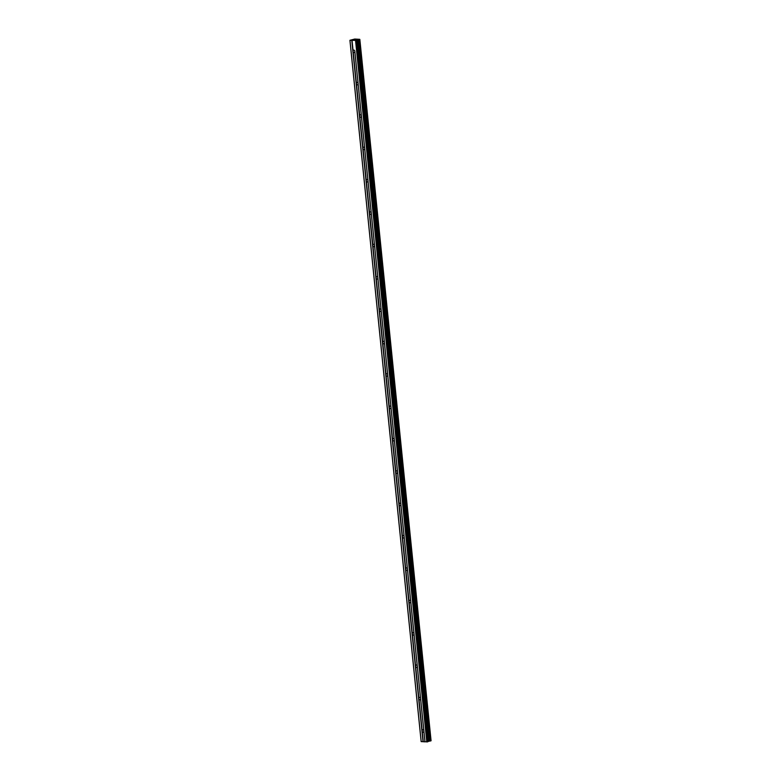<?xml version="1.0" encoding="UTF-8"?>
<svg xmlns="http://www.w3.org/2000/svg" width="781" height="781" viewBox="0 0 781 781"><rect width="100%" height="100%" fill="white"/><g stroke="black" fill="none" stroke-linecap="round" stroke-linejoin="round"><path stroke-width="1.17" d="M423.917 731.524A1.24 0.908 73.3 0 1 422.218 731.436L422.121 730.43A1.24 0.908 73.3 0 1 423.81 730.528L424.962 741.813L428.066 741.657L356.839 40.387L349.927 40.29L354.73 39.05L359.787 39.323L359.006 39.724L430.438 740.964L431.073 740.769L359.816 39.519L431.034 740.788M420.627 699.161A1.24 0.908 73.3 0 1 418.938 699.063L418.831 698.068A1.24 0.908 73.3 0 1 420.529 698.155L423.81 730.528M417.337 666.789A1.24 0.908 73.3 0 1 415.648 666.701L415.541 665.695A1.24 0.908 73.3 0 1 417.239 665.793L420.529 698.155M414.057 634.426A1.24 0.908 73.3 0 1 412.358 634.338L412.261 633.332A1.24 0.908 73.3 0 1 413.95 633.42L417.239 665.793M410.767 602.063A1.24 0.908 73.3 0 1 409.068 601.966L408.971 600.97A1.24 0.908 73.3 0 1 410.66 601.058L413.95 633.42M407.477 569.691A1.24 0.908 73.3 0 1 405.788 569.603L405.681 568.597A1.24 0.908 73.3 0 1 407.379 568.695L410.66 601.058M404.187 537.328A1.24 0.908 73.3 0 1 402.498 537.24L402.391 536.235A1.24 0.908 73.3 0 1 404.089 536.322L407.379 568.695M400.907 504.956A1.24 0.908 73.3 0 1 399.208 504.868L399.111 503.872A1.24 0.908 73.3 0 1 400.799 503.96L404.089 536.322M397.617 472.593A1.24 0.908 73.3 0 1 395.918 472.505L395.821 471.499A1.24 0.908 73.3 0 1 397.509 471.597L400.799 503.96M394.327 440.23A1.24 0.908 73.3 0 1 392.628 440.133L392.531 439.137A1.24 0.908 73.3 0 1 394.229 439.225L397.509 471.597M391.037 407.858A1.24 0.908 73.3 0 1 389.348 407.77L389.241 406.774A1.24 0.908 73.3 0 1 390.939 406.862L394.229 439.225M387.747 375.495A1.24 0.908 73.3 0 1 386.058 375.407L385.96 374.402A1.24 0.908 73.3 0 1 387.649 374.499L390.939 406.862M384.467 343.132A1.24 0.908 73.3 0 1 382.768 343.035L382.67 342.039A1.24 0.908 73.3 0 1 384.359 342.127L387.649 374.499M381.177 310.76A1.24 0.908 73.3 0 1 379.478 310.672L379.381 309.666A1.24 0.908 73.3 0 1 381.079 309.764L384.359 342.127M377.887 278.397A1.24 0.908 73.3 0 1 376.198 278.309L376.091 277.304A1.24 0.908 73.3 0 1 377.789 277.392L381.079 309.764M374.597 246.035A1.24 0.908 73.3 0 1 372.908 245.937L372.81 244.941A1.24 0.908 73.3 0 1 374.499 245.029L377.789 277.392M371.317 213.662A1.24 0.908 73.3 0 1 369.618 213.574L369.52 212.569A1.24 0.908 73.3 0 1 371.209 212.666L374.499 245.029M368.027 181.299A1.24 0.908 73.3 0 1 366.328 181.212L366.23 180.206A1.24 0.908 73.3 0 1 367.919 180.294L371.209 212.666M364.737 148.927A1.24 0.908 73.3 0 1 363.048 148.839L362.94 147.843A1.24 0.908 73.3 0 1 364.639 147.931L367.919 180.294M361.447 116.564A1.24 0.908 73.3 0 1 359.758 116.476L359.65 115.471A1.24 0.908 73.3 0 1 361.349 115.568L364.639 147.931M358.167 84.202A1.24 0.908 73.3 0 1 356.468 84.104L356.37 83.108A1.24 0.908 73.3 0 1 358.059 83.196L361.349 115.568M352.973 51.263L353.08 50.745A1.24 0.908 73.3 0 1 354.769 50.833L354.877 51.829A1.24 0.908 73.3 0 1 353.178 51.741L352.973 51.263M355.287 39.724L354.359 39.811M354.642 39.831L353.949 39.938M354.467 39.968L353.832 39.948M356.077 39.792L354.955 39.987M355.511 40.016L354.769 39.997M354.769 50.833L424.981 741.852M359.006 39.724L356.741 40.153L428.066 741.657M349.927 40.29L421.154 741.559L424.962 741.813M428.037 741.394L430.243 740.993M354.877 51.829L358.059 83.196M353.178 51.741L356.37 83.108M356.468 84.104L359.65 115.471M359.758 116.476L362.94 147.843M363.048 148.839L366.23 180.206M366.328 181.212L369.52 212.569M369.618 213.574L372.81 244.941M372.908 245.937L376.091 277.304M376.198 278.309L379.381 309.666M379.478 310.672L382.67 342.039M382.768 343.035L385.96 374.402M386.058 375.407L389.241 406.774M389.348 407.77L392.531 439.137M392.628 440.133L395.821 471.499M395.918 472.505L399.111 503.872M399.208 504.868L402.391 536.235M402.498 537.24L405.681 568.597M405.788 569.603L408.971 600.97M409.068 601.966L412.261 633.332M412.358 634.338L415.541 665.695M415.648 666.701L418.831 698.068M418.938 699.063L422.121 730.43M422.218 731.436L423.263 741.725M355.58 40.68L426.816 741.95M356.126 40.622L427.353 741.891M349.966 40.378L421.193 741.647M351.801 40.475L423.038 741.745M352.036 40.456L353.08 50.745M356.771 40.427L427.998 741.696M357.561 39.899L428.789 741.169M357.669 39.88L428.906 741.149M358.079 39.831L429.316 741.101M358.176 39.821L429.404 741.091M359.211 39.694L430.438 740.964M359.846 39.499L431.073 740.769"/></g></svg>
